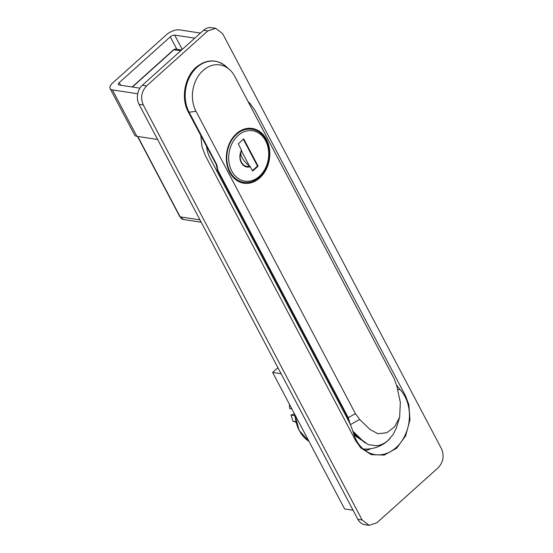 <?xml version="1.0" encoding="UTF-8"?>
<svg xmlns="http://www.w3.org/2000/svg" width="553" height="553" viewBox="0 0 553 553"><rect width="100%" height="100%" fill="white"/><g stroke="black" fill="none" stroke-linecap="round" stroke-linejoin="round"><path stroke-width="0.83" d="M248.034 101.538L250.108 103.529L255.133 110.614L405.57 395.948L408.854 404.602L409.98 419.81L405.667 435.799L396.466 448.379L384.176 455.091L371.187 454.642L360.715 447.826L355.69 440.734L205.253 155.407L201.969 146.745L200.677 134.158M369.107 525.35L362.104 519.965L143.282 104.939C140.324 97.826 141.43 91.473 146.6 85.874L207.824 30.906L215.649 28.3L222.652 33.685L441.467 448.704C444.425 455.824 443.319 462.177 438.156 467.769L376.932 522.744L369.107 525.35L364.869 524.7A13.687 10.666 98.7 0 1 357.867 519.315L139.045 104.296A13.687 10.666 98.7 0 1 142.356 85.231L203.58 30.256A13.687 10.666 98.7 0 1 211.405 27.65L215.649 28.3M396.625 385.123L400.061 389.602A36.692 28.597 -81.3 0 1 396.072 447.626A36.692 28.597 -81.3 0 1 374.215 454.462A36.692 28.597 -81.3 0 1 353.118 431.755L350.111 423.833L210.396 158.835A34.21 26.662 98.7 0 1 206.594 146.697M400.061 389.602L397.559 389.416M240.444 182.317A27.712 21.595 98.7 0 0 241.053 182.269M250.391 129.015A27.712 21.595 98.7 0 0 249.769 128.711M249.272 128.496A27.712 21.595 98.7 0 0 248.698 128.268M355.413 413.651L195.983 111.271A29.281 22.818 -81.3 0 1 199.944 73.784A29.281 22.818 -81.3 0 1 229.543 69.595A29.281 22.818 -81.3 0 1 234.797 76.425L394.22 378.805L396.84 386.056L400.331 402.321L399.653 417.225L394.579 426.833L386.775 432.764L377.955 433.732L370.054 429.508L359.664 419.437L350.353 424.663L348.286 417.653L355.413 413.651L359.664 419.437M216.396 170.213L217.481 170.379L216.237 164.594L216.811 164.753L189.126 112.245A1.707 0.74 -27.8 0 1 188.317 112.031C180.672 98.323 184.633 76.673 196.591 66.92C206.711 59.081 216.513 58.922 226.011 66.443A32.178 25.079 98.7 0 0 193.481 71.04A32.178 25.079 98.7 0 0 189.126 112.245L195.983 111.271M216.237 164.594L188.317 112.031M353.678 433.773L366.19 443.167L357.031 437.133A3.422 0.747 126.1 0 1 357.846 436.552L352.897 431.748M352.994 431.264L362.236 440.25L366.19 443.167M357.031 437.133L354.134 435.163M399.653 417.225L396.466 427.676L393.231 434.326L388.275 440.229C384.632 443.465 380.658 445.296 376.358 445.732L368.526 444.647L363.743 441.916M347.858 417.66A1.707 0.74 -27.8 0 0 348.286 417.653L217.91 170.372A1.707 0.74 -27.8 0 1 217.481 170.379L347.858 417.66L349.441 422.554M236.407 133.708A27.712 21.595 -81.3 0 1 252.251 128.434A27.712 21.595 -81.3 0 1 269.415 159.091A27.712 21.595 -81.3 0 1 243.88 183.223A27.712 21.595 -81.3 0 1 226.689 162.948A27.712 21.595 -81.3 0 1 236.407 133.708M247.751 128.351A27.201 21.201 -81.3 0 1 249.417 128.517A27.201 21.201 -81.3 0 1 249.686 128.559L249.887 128.939M239.864 182.082A27.201 21.201 98.7 0 0 240.147 182.131L241.205 182.296A27.201 21.201 -81.3 0 1 239.56 181.958M248.629 128.4A27.201 21.201 98.7 0 0 248.359 128.358A27.201 21.201 98.7 0 0 248.076 128.317M244.682 182.455A27.201 21.201 -81.3 0 1 241.205 182.296M240.769 152.649A11.247 5.115 -131.9 0 0 249.873 166.149L252.673 171.064L258.12 166.177L243.721 138.872L238.281 143.759L241.633 150.52A10.618 8.274 98.7 0 0 241.951 163.073A10.618 8.274 98.7 0 0 249.873 166.149M250.378 166.709A11.226 8.751 98.7 0 1 241.26 162.603A11.226 8.751 98.7 0 1 241.585 150.029L241.633 150.52M252.438 170.607L257.484 166.08L258.12 166.177M257.484 166.08L243.327 139.232M241.454 150.893L249.299 165.762M295.108 417.017A21.38 16.666 -81.3 0 1 294.237 413.423M294.701 415.614L290.989 415.047L293.014 421.289L296.035 422.202M290.989 415.047L294.327 413.921M293.014 421.289L295.917 421.732M289.371 404.195L289.717 408.57L291.853 408.895M353.084 510.246L344.609 508.954L272.629 372.432L277.917 367.683M281.104 373.731L272.629 372.432M194.774 38.164L174.679 35.095A3.422 1.472 -27.8 0 0 170.289 36.809L119.268 82.618A3.422 1.472 -27.8 0 0 118.363 84.54A3.422 1.472 -27.8 0 0 119.123 84.975L139.916 88.155M157.605 139.487L136.868 136.321A10.265 4.424 -27.8 0 1 134.593 135.001L110.116 88.584A10.265 4.424 -27.8 0 0 112.397 89.904L136.868 136.321M110.116 88.584A10.265 4.424 -27.8 0 1 112.84 82.826L166.128 34.977A10.265 4.424 -27.8 0 1 179.29 29.841L200.442 33.076M137.711 93.775L112.397 89.904M143.282 104.939L139.045 104.296M146.6 85.874L142.356 85.231M207.824 30.906L203.58 30.256M364.192 449.817A35.268 27.484 98.7 0 0 366.667 449.077M365.388 450.695A35.952 28.016 98.7 0 0 370.842 448.704M199.986 219.88L180.16 216.852A1.707 0.74 152.2 0 1 179.78 216.631L183.665 219.541A6.843 5.33 -81.3 0 1 180.16 216.852L137.78 136.46M180.713 50.793L173.912 49.756A3.422 2.668 -81.3 0 1 175.868 49.099L181.619 49.977M132.423 87.008L173.912 49.756A1.707 0.774 -131.9 0 0 173.49 49.846L132.146 86.966M362.104 519.965L357.867 519.315M308.947 441.315A35.413 27.595 -81.3 0 1 295.067 414.992M216.811 164.753L217.91 170.372M265.599 140.752A25.486 19.867 98.7 0 0 230.967 145.888A25.486 19.867 98.7 0 0 249.541 181.121A25.486 19.867 98.7 0 0 265.599 140.752M251.912 129.243A26.855 20.931 98.7 0 0 227.165 152.635A26.855 20.931 98.7 0 0 243.797 182.345C249.963 183.133 255.555 181.059 260.587 176.11C265.143 171.368 267.929 165.43 268.945 158.31C269.767 151.591 268.772 145.48 265.958 139.985C262.634 133.888 257.947 130.308 251.912 129.243L248.947 128.794M174.679 35.095L182.234 49.424M170.289 36.809L176.849 49.252M119.268 82.618L120.637 85.21M201.223 222.223L183.665 219.541M173.49 49.846L175.868 49.099M179.78 216.631L137.49 136.418M308.961 441.349L299.145 430.476L294.908 414.681M363.183 448.988A33.014 33.014 0 0 0 389.976 438.55M229.543 69.595L226.011 66.443M249.417 128.517L248.359 128.358M240.832 181.889L243.797 182.345M241.661 150.478C239.567 155.013 239.663 159.209 241.951 163.073"/></g></svg>
